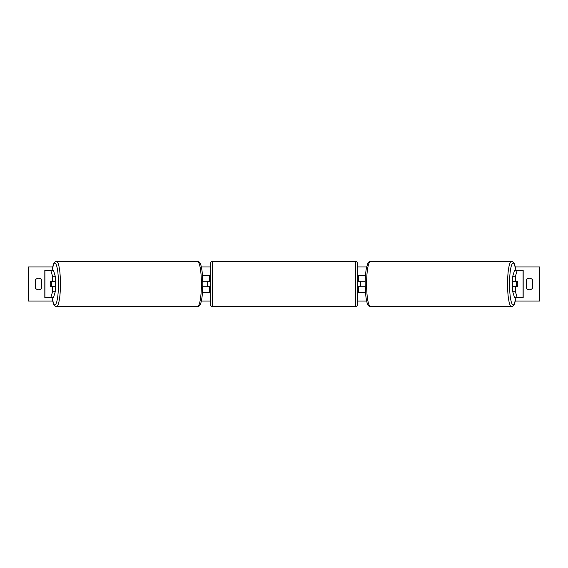 <?xml version="1.0" encoding="UTF-8"?>
<svg xmlns="http://www.w3.org/2000/svg" width="568" height="568" viewBox="0 0 568 568"><rect width="100%" height="100%" fill="white"/><g stroke="black" fill="none" stroke-linecap="round" stroke-linejoin="round"><path stroke-width="0.85" d="M202.506 292.52L209.365 292.52L209.365 286.726L202.783 286.726M209.365 281.614L209.365 275.48L202.506 275.48M207.661 281.274L209.706 281.614L209.706 280.592L210.728 280.592M207.661 281.614L207.661 286.726M202.783 281.274L209.365 281.274M55.259 276.268L52.575 276.268L50.8 270.368L53.484 270.368L55.259 276.268L55.259 281.274L50.445 281.274A3.408 0.589 -90 0 0 50.211 284A3.408 0.589 -90 0 0 50.445 286.726L52.575 286.726L52.575 291.732L55.259 291.732L55.259 286.726L52.575 286.726M55.259 291.732L53.484 297.632L44.815 297.632L44.815 270.368L50.8 270.368M52.575 281.274L52.575 276.268M50.8 297.632L52.575 291.732M512.741 276.268L512.741 281.274L517.554 281.274A3.408 0.589 -90 0 1 517.789 284A3.408 0.589 -90 0 1 517.554 286.726L515.424 286.726L515.424 291.732L512.741 291.732L514.516 297.632L523.185 297.632L523.185 270.368L514.516 270.368L512.741 276.268L515.424 276.268L517.2 270.368M512.741 291.732L512.741 286.726L515.424 286.726M515.424 281.274L515.424 276.268M517.2 297.632L515.424 291.732M365.494 292.52L358.635 292.52L358.635 286.726L365.217 286.726M358.635 281.614L358.635 275.48L365.494 275.48M360.339 281.274L360.339 286.726M365.217 281.274L358.635 281.274M212.432 261.337L212.432 306.663A1.704 1.704 0 0 1 210.728 304.959L210.728 263.041A1.704 1.704 0 0 1 212.432 261.337L355.568 261.337A1.704 1.704 0 0 1 357.272 263.041L357.272 304.959A1.704 1.704 0 0 1 355.568 306.663L355.568 261.337M212.432 306.663L355.568 306.663M210.728 287.408L209.706 287.408L209.706 286.386L207.661 286.386M357.272 287.408L358.294 287.408L358.294 286.386L360.339 286.386M360.339 281.614L358.294 281.614L358.294 280.592L357.272 280.592M55.181 281.274A3.408 0.589 90 0 1 55.423 284A3.408 0.589 90 0 1 55.181 286.726M51.227 286.386L50.382 286.386A3.408 0.589 90 0 1 50.211 284A3.408 0.589 90 0 1 50.382 281.614L51.227 281.614A3.408 0.589 90 0 1 51.397 284A3.408 0.589 90 0 1 51.227 286.386L54.244 286.386A3.408 0.589 90 0 1 54.18 286.726M54.18 281.274A3.408 0.589 90 0 1 54.244 281.614L51.227 281.614M52.639 301.04L28.4 301.04L28.4 266.96L52.639 266.96M515.361 266.96L539.6 266.96L539.6 301.04L515.361 301.04M366.658 301.04L357.272 301.04M210.728 301.04L201.342 301.04M366.658 266.96L357.272 266.96M210.728 266.96L201.342 266.96M35.557 279.57L35.557 288.43A4.26 4.26 0 0 0 41.691 288.43L41.691 279.57A4.26 4.26 0 0 0 35.557 279.57M526.309 288.43L526.309 279.57A4.26 4.26 0 0 1 532.443 279.57L532.443 288.43A4.26 4.26 0 0 1 526.309 288.43M512.819 281.274A3.408 0.589 90 0 0 512.577 284A3.408 0.589 90 0 0 512.819 286.726M517.789 284A3.408 0.589 90 0 0 517.618 281.614L516.774 281.614A3.408 0.589 90 0 0 516.603 284A3.408 0.589 90 0 0 516.774 286.386L517.618 286.386A3.408 0.589 90 0 0 517.789 284M516.774 281.614L513.756 281.614A3.408 0.589 90 0 1 513.82 281.274M516.774 286.386L513.756 286.386A3.408 0.589 90 0 0 513.82 286.726M44.9 297.632L44.9 270.368M523.1 297.632L523.1 270.368M52.064 297.632A20.959 3.642 -90 0 0 56.09 303.66A20.959 3.642 -90 0 0 58.468 284A20.959 3.642 -90 0 0 56.09 264.34A20.959 3.642 -90 0 0 52.064 270.368M60.442 284A22.663 3.933 90 0 1 56.509 306.663L197.472 306.663A22.663 3.933 -90 0 0 201.406 284A22.663 3.933 -90 0 0 197.472 261.337L56.509 261.337A22.663 3.933 90 0 1 60.442 284M515.936 297.632A20.959 3.642 -90 0 1 511.91 303.66A20.959 3.642 -90 0 1 509.531 284A20.959 3.642 -90 0 1 511.91 264.34A20.959 3.642 -90 0 1 515.936 270.368M511.491 261.337A22.663 3.933 90 0 0 507.558 284A22.663 3.933 90 0 0 511.491 306.663L370.528 306.663A22.663 3.933 -90 0 1 366.594 284A22.663 3.933 -90 0 1 370.528 261.337L511.491 261.337L512.67 261.649L514.139 263.303L515.978 270.368M52.022 297.632L53.861 304.696L55.33 306.351L56.509 306.663M197.472 261.337C198.303 261.202 199.19 261.855 200.114 263.303C200.781 264.042 201.47 266.981 202.187 272.122L202.811 284L202.187 295.878C201.47 301.019 200.781 303.958 200.114 304.696C199.19 306.145 198.303 306.798 197.472 306.663M52.022 270.368L53.861 263.303L55.33 261.649L56.509 261.337M370.528 306.663C369.697 306.798 368.81 306.145 367.886 304.696C367.219 303.958 366.53 301.019 365.813 295.878L365.188 284C365.21 277.191 365.685 271.575 366.616 267.152L367.886 263.303C368.81 261.855 369.697 261.202 370.528 261.337M515.978 297.632L514.139 304.696L512.67 306.351L511.491 306.663"/></g></svg>
